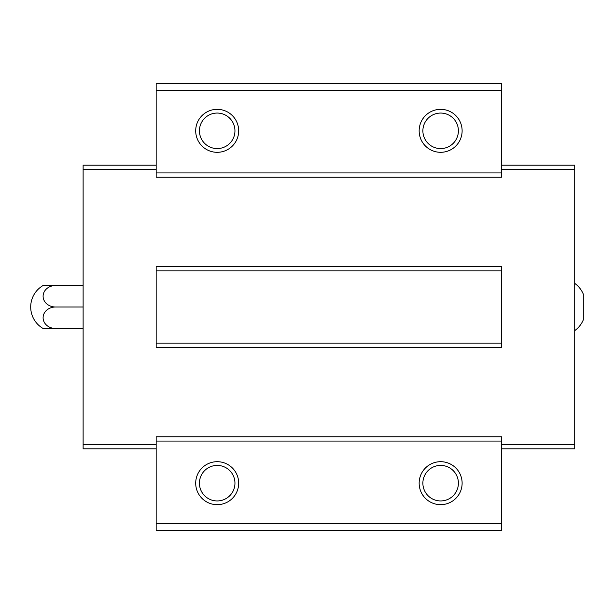 <?xml version="1.0" encoding="UTF-8"?>
<svg xmlns="http://www.w3.org/2000/svg" width="614" height="614" viewBox="0 0 614 614"><rect width="100%" height="100%" fill="white"/><g stroke="black" fill="none" stroke-linecap="round" stroke-linejoin="round"><path stroke-width="0.92" d="M574.704 283.369C578.565 286.147 581.435 289.731 583.3 294.106L583.3 319.894C581.435 324.269 578.565 327.853 574.704 330.631M156.171 172.933L156.171 177.231L501.653 177.231L501.653 172.933L156.171 172.933L156.171 83.55L501.653 83.55L501.653 172.933M501.653 343.096L501.653 266.606L156.171 266.606L156.171 347.394L501.653 347.394L501.653 343.096L156.171 343.096M501.653 441.067L156.171 441.067L156.171 436.769L501.653 436.769L501.653 530.45L156.171 530.45L156.171 523.573L501.653 523.573M501.653 90.427L156.171 90.427M217.195 109.338A21.482 21.482 0 0 1 235.799 141.565A21.482 21.482 0 0 1 198.583 141.565A21.482 21.482 0 0 1 217.195 109.338M440.637 109.338A21.482 21.482 0 0 1 459.241 141.565A21.482 21.482 0 0 1 422.033 141.565A21.482 21.482 0 0 1 440.637 109.338M501.653 270.904L156.171 270.904M156.171 165.197L83.12 165.197L83.12 169.495L156.171 169.495M83.12 169.495L83.12 444.505L156.171 444.505M501.653 165.197L574.704 165.197L574.704 444.505L501.653 444.505M574.704 169.495L501.653 169.495M440.637 461.697A21.482 21.482 0 0 1 459.241 493.925A21.482 21.482 0 0 1 422.033 493.925A21.482 21.482 0 0 1 440.637 461.697M217.195 461.697A21.482 21.482 0 0 1 235.799 493.925A21.482 21.482 0 0 1 198.583 493.925A21.482 21.482 0 0 1 217.195 461.697M156.171 441.067L156.171 523.573M217.195 465.412A17.768 17.768 0 0 1 232.576 492.06A17.768 17.768 0 0 1 201.806 492.06A17.768 17.768 0 0 1 217.195 465.412M440.637 465.412A17.768 17.768 0 0 1 456.025 492.06A17.768 17.768 0 0 1 425.256 492.06A17.768 17.768 0 0 1 440.637 465.412M440.637 113.06A17.768 17.768 0 0 1 456.025 139.7A17.768 17.768 0 0 1 425.256 139.7A17.768 17.768 0 0 1 440.637 113.06M217.195 113.06A17.768 17.768 0 0 1 232.576 139.7A17.768 17.768 0 0 1 201.806 139.7A17.768 17.768 0 0 1 217.195 113.06M574.704 444.505L574.704 448.803L501.653 448.803M83.12 444.505L83.12 448.803L156.171 448.803M55.506 328.482L43.103 328.482A24.806 24.806 0 0 1 43.103 285.518L55.506 285.518A12.403 10.745 0 0 0 43.103 296.255A12.403 10.745 0 0 0 55.506 307A12.403 10.745 180 0 0 43.103 317.745A12.403 10.745 180 0 0 55.506 328.482L83.12 328.482M55.506 307L83.12 307M55.506 285.518L83.12 285.518"/></g></svg>
